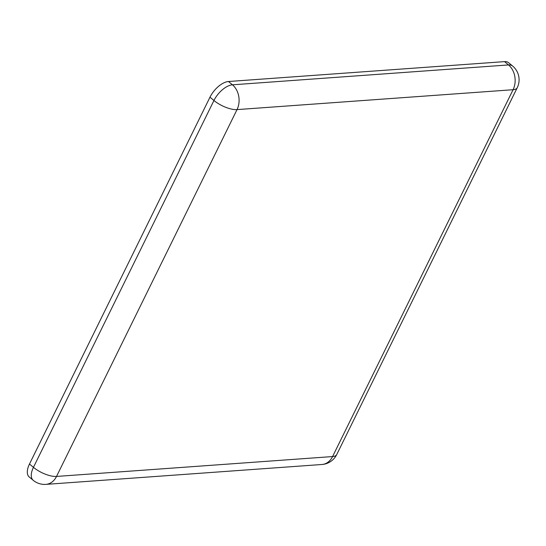 <?xml version="1.0" encoding="UTF-8"?>
<svg xmlns="http://www.w3.org/2000/svg" width="546" height="546" viewBox="0 0 546 546"><rect width="100%" height="100%" fill="white"/><g stroke="black" fill="none" stroke-linecap="round" stroke-linejoin="round"><path stroke-width="0.82" d="M33.169 480.268A17.895 17.895 0 0 0 45.919 484.377A17.895 13.937 85.9 0 0 56.518 476.44L237.025 109.603L513.083 89.715L332.575 456.558L56.518 476.44A17.895 6.736 -153.8 0 1 33.443 467.335A17.895 8.975 129.8 0 0 33.169 480.268L29.211 476.965A17.895 8.975 -50.2 0 1 29.477 464.032L209.985 97.188A17.895 8.975 -50.2 0 1 228.494 81.511L504.552 61.623A17.895 8.975 -50.2 0 1 508.695 62.756L512.66 66.059A17.895 8.975 -50.2 0 0 508.517 64.933L504.552 61.623M209.985 97.188L213.95 100.491A17.895 8.975 -50.2 0 1 232.46 84.814A17.895 13.937 -94.1 0 1 237.025 109.603A17.895 6.736 -153.8 0 1 213.95 100.491L33.443 467.335L29.477 464.032M228.494 81.511L232.46 84.814L508.517 64.933A17.895 13.937 -94.1 0 1 513.083 89.715A17.895 6.736 26.2 0 0 517.253 87.701A17.895 17.895 0 0 0 512.66 66.059M45.919 484.377L321.976 464.489A17.895 13.937 85.9 0 0 332.575 456.558A17.895 6.736 26.2 0 0 336.745 454.545L517.253 87.701M321.976 464.489A17.895 17.895 0 0 0 336.745 454.545"/></g></svg>

